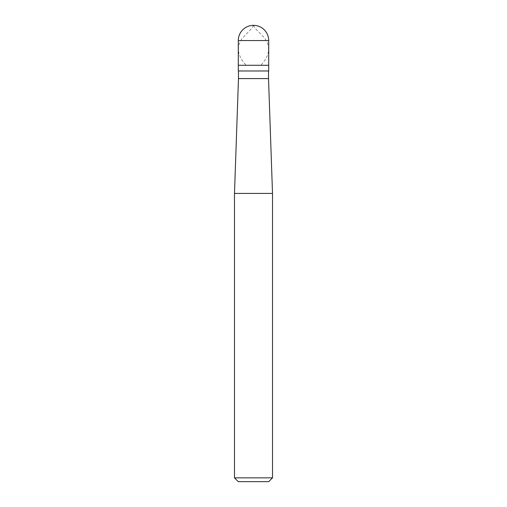 <?xml version="1.0" encoding="UTF-8"?>
<svg xmlns="http://www.w3.org/2000/svg" width="507" height="507" viewBox="0 0 507 507"><rect width="100%" height="100%" fill="white"/><g stroke="black" fill="none" stroke-linecap="round" stroke-linejoin="round"><path stroke-width="0.38" stroke-dasharray="2.54 1.9" d="M253.5 65.276L268.71 65.276L253.5 65.276M238.29 70.98L268.71 70.98M238.48 78.585L268.52 78.585M234.488 193.421L272.512 193.421M234.488 477.848L272.512 477.848M238.29 481.65L268.71 481.65M253.348 25.35L255.496 28.671L265.047 38.614L267.05 42.062L268.406 46.194L268.64 50.7L267.557 55.206L265.243 59.712L261.276 64.972M253.652 25.35L251.504 28.671L241.953 38.614L239.95 42.062L238.594 46.194L238.36 50.7L239.443 55.206L241.757 59.712L245.724 64.972M238.29 40.56L268.71 40.56"/><path stroke-width="0.76" d="M268.71 40.56L268.71 65.276L238.29 65.276L268.71 65.276L268.71 70.98L238.29 70.98L238.29 40.56L268.71 40.56A15.21 15.21 0 0 0 253.5 25.35A15.21 15.21 0 0 0 238.29 40.56M268.52 70.98L268.52 78.585L238.48 78.585L234.488 193.421L272.512 193.421L272.512 477.848L234.488 477.848L234.488 193.421M272.512 477.848L268.71 481.65L238.29 481.65L234.488 477.848M268.52 78.585L272.512 193.421M238.48 70.98L238.48 78.585"/></g></svg>

